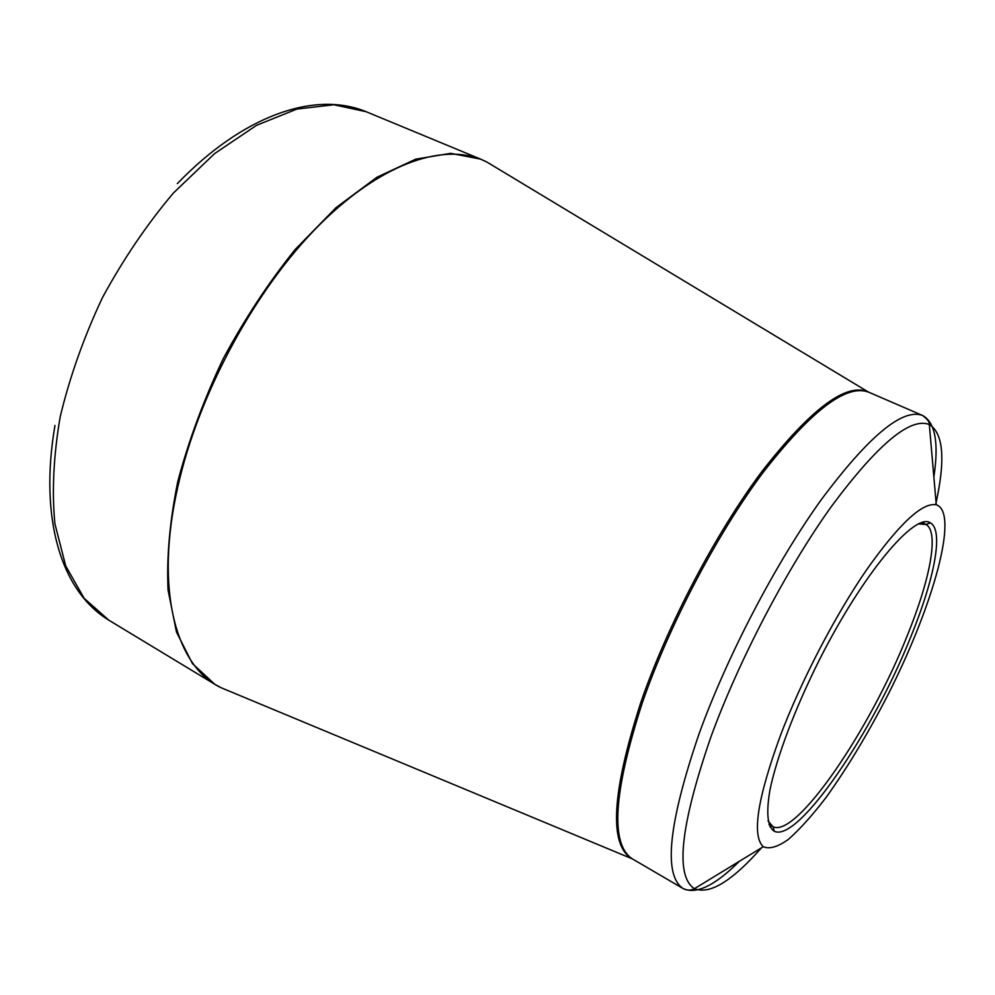 <?xml version="1.0" encoding="UTF-8"?>
<svg xmlns="http://www.w3.org/2000/svg" width="995" height="995" viewBox="0 0 995 995"><rect width="100%" height="100%" fill="white"/><g stroke="black" fill="none" stroke-linecap="round" stroke-linejoin="round"><path stroke-width="1.49" d="M780.727 734.671C801.622 680.008 835.203 615.544 866.346 570.147C899.02 523.942 922.328 502.152 936.27 504.788C959.59 512.263 933.211 605.843 887.851 695.02C867.889 733.738 847.317 767.854 826.124 797.381C812.492 815.191 799.93 829.183 788.438 839.345C777.854 846.919 769.471 849.369 763.264 846.72C751.611 835.688 757.444 798.338 780.727 734.671M911.345 635.469C873.51 731.263 798.239 842.827 774.371 831.298C767.456 826.982 765.988 813.126 769.993 789.744C776.846 756.797 794.955 708.701 819.171 660.27C862.976 573.468 915.052 511.828 930.437 522.872C943.882 530.36 934.504 578.53 911.345 635.469M768.028 820.95L773.015 826.733C796.46 838.375 870.513 728.974 907.564 634.872C930.263 578.966 939.305 531.753 925.959 524.477L918.335 523.88M226.997 690.194L221.798 688.03M108.803 620.159L214.82 684.311L192.483 663.653L176.451 632.012L168.055 590.023C166.513 557.324 169.759 521.144 177.794 481.493C188.627 440.673 203.776 399.754 223.216 358.722C244.758 318.761 268.762 282.319 295.229 249.409L336.024 207.656L376.894 177.272L415.711 159.163L450.698 153.342L480.573 159.1L366.085 111.689L333.897 104.761L296.908 109.064L256.536 125.32L214.646 153.566L173.428 192.993C146.986 224.285 123.33 259.16 102.46 297.617C83.829 337.218 69.749 376.943 60.197 416.781C53.543 455.623 51.777 491.306 54.912 523.818L65.72 565.981L84.152 598.331L108.803 620.159C60.533 590.794 39.153 517.499 54.974 425.474M487.699 162.533L492.513 165.431M632.783 859.133L631.464 858.461C608.766 844.208 611.913 792.119 640.904 702.184C667.67 624.673 715.853 532.984 761.946 471.456C810.378 409.43 845.613 382.826 867.665 391.632L868.996 392.304M494.876 166.849L487.239 162.26C447.588 141.302 383.535 160.929 319.407 224.92C255.441 288.836 198.602 393.547 177.856 486.717C154.225 590.508 176.277 667.284 221.313 687.819L229.534 691.251M770.739 825.502L769.832 826.671M739.434 861.247C714.957 885.612 696.189 894.704 683.13 888.547C663.08 875.252 668.404 823.624 699.124 733.638C727.308 655.78 775.889 562.871 821.198 499.801C868.697 436.133 902.465 408.012 922.514 415.45C935.213 422.315 938.994 442.825 933.87 476.978M935.648 504.639C945.623 460.013 943.509 433.31 929.318 424.504C929.716 422.141 927.439 419.131 922.514 415.45L868.535 392.117C846.384 383.772 811.174 410.637 762.904 472.7C716.972 534.24 669.001 625.619 642.285 702.88C613.393 792.281 610.084 844.282 632.36 858.884L221.313 687.819L214.82 684.311M924.007 521.952L923.621 523.382M936.27 504.788L929.318 424.504C910.151 417.004 877.366 444.541 830.949 507.089C786.647 569.04 738.887 660.319 710.952 736.797C680.381 825.514 674.884 876.135 694.46 888.672C709.671 894.841 731.997 881.234 761.424 847.839M868.535 392.117L487.239 162.26L480.573 159.1M763.264 846.72L694.46 888.672C690.692 890.625 686.911 890.587 683.13 888.547L632.36 858.884M925.375 524.191L921.731 522.512M772.443 826.447L768.936 824.494M366.085 111.689C313.835 90.197 242.108 116.39 177.334 183.627M773.015 826.733L774.371 831.298M925.959 524.477L930.437 522.872"/></g></svg>
